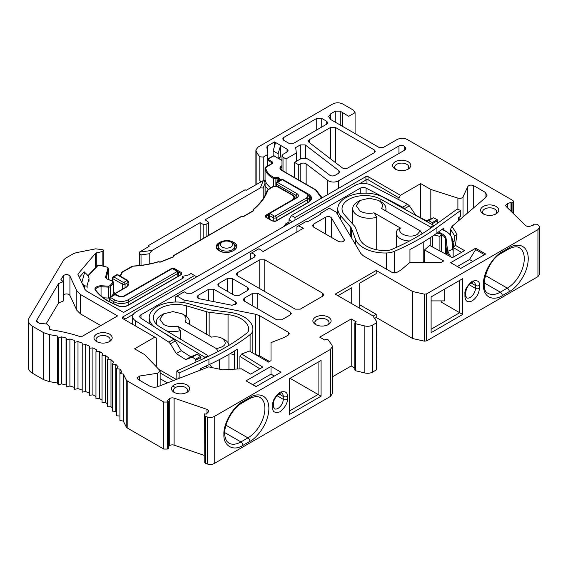 <?xml version="1.0" encoding="UTF-8"?>
<svg xmlns="http://www.w3.org/2000/svg" width="568" height="568" viewBox="0 0 568 568"><rect width="100%" height="100%" fill="white"/><g stroke="black" fill="none" stroke-linecap="round" stroke-linejoin="round"><path stroke-width="0.85" d="M219.227 250.744C209.5 245.596 224.765 236.778 233.682 242.394C243.409 247.541 228.144 256.36 219.227 250.744M281.991 160.503L274.308 156.065L273.314 156.065L268.33 158.941L268.33 159.516L271.831 161.539C272.91 162.306 272.91 163.073 271.831 163.84L266.584 166.871L265.774 168.192C266.477 171.678 268.962 174.674 273.222 177.18L275.565 177.72L278.284 177.429L279.364 178.253L279.463 179.019A0.703 0.412 120.2 0 0 278.959 179.878A0.703 0.405 180 0 1 278.76 179.623A0.703 0.575 -7.2 0 1 279.463 179.019L280.997 179.914M360.268 193.369L360.268 188.185L140.985 314.793L140.985 318.25M360.268 188.185A4.232 2.442 180 0 1 366.09 188.1L402.676 207.164L407.668 204.281L370.812 185.083A11.275 6.511 0 0 0 355.284 185.31L136 311.917A11.275 6.511 0 0 0 132.699 316.518A11.275 6.511 0 0 0 135.603 320.877L168.859 342.156L173.851 339.274L140.836 318.151A4.232 2.442 180 0 1 139.742 316.518A4.232 2.442 180 0 1 140.985 314.793M173.851 339.274L175.37 340.921L181.249 350.683L190.699 356.732L197.238 354.24L200.547 356.356L201.022 359.778M168.859 342.156L170.379 343.803L176.257 353.566L185.715 359.615L192.247 357.123L195.555 359.239L196.031 362.079M407.668 204.281L409.35 205.836L415.861 215.229L426.341 220.689L433.583 217.785L437.253 219.695L437.772 220.547L437.772 223.096M402.676 207.164L404.707 209.216M426.625 221.456L428.591 220.668L432.262 222.578L432.788 224.892M197.238 354.24L192.247 357.123M185.715 359.615L190.699 356.732M176.257 353.566L181.249 350.683M265.071 179.31A3.522 2.038 0 0 0 265.05 179.531A3.522 2.038 0 0 0 265.071 179.744A26.639 15.379 0 0 0 270.858 187.788M103.404 297.795L108.531 298.079A2.116 1.221 0 0 0 109.276 298.044M111.619 296.169L113.472 293.834A2.116 1.221 0 0 0 113.671 293.322L113.671 282.388A2.116 1.221 180 0 1 113.472 282.899L110.653 286.442A2.116 1.221 180 0 1 108.531 287.145L101.047 286.726L101.047 295.857M433.583 217.785L428.591 220.668M425.808 220.995L426.341 220.689M283.957 226.49L285.704 223.87L288.998 221.967M321.538 198.161L315.552 189.946L281.479 170.279C279.47 168.859 279.456 167.425 281.43 165.991L281.991 165.657M289.836 183.563L308.601 194.164C312.506 196.847 312.528 199.553 308.68 202.265L276.24 220.995L272.249 220.995L266.023 217.395C264.944 216.635 264.944 215.861 266.023 215.094L292.044 200.071C294.472 198.346 294.472 196.62 292.044 194.895L276.907 186.481L273.151 186.702L267.918 189.925C265.561 196.982 260.826 203.465 253.711 209.365A0.703 0.575 -176.2 0 0 253.008 209.89L253.008 209.89A0.703 0.575 -176.2 0 0 253.008 209.926L253.264 209.393A0.703 0.469 50.5 0 1 253.711 209.365L253.229 210.962L243.97 216.323L241.563 216.429L173.865 255.643A0.703 0.575 172.4 0 0 173.162 256.246A0.703 0.405 180 0 1 173.176 256.125M173.375 255.827A0.703 0.405 60 0 1 173.865 255.643L173.332 256.97L160.538 262.054L158.429 261.827C150.499 264.241 142.071 265.689 133.146 266.172L122.347 272.143L120.459 276.226M128.581 281.92L126.941 286.847L114.956 293.77L114.956 294.92M123.952 295.971L171.444 268.55L174.433 268.55L181.653 272.718L181.653 274.45L128.02 305.414C125.031 306.912 121.8 307.111 118.329 306.003L108.417 301.381C102.609 298.015 98.165 294.132 95.076 289.723L94.891 288.934C95.573 286.975 97.632 285.917 101.076 285.747L101.047 286.726A5.524 3.188 180 0 0 95.587 289.552L95.587 289.772M101.076 285.747L108.602 286.166L110.014 285.697L112.833 282.154L112.357 281.146L106.315 278.682L105.52 277.291L107.941 268.025L107.118 267.159L99.705 265.263L97.902 265.618L88.068 275.97M83.752 284.987L83.681 286.726M133.082 266.172L133.111 266.044C141.979 265.561 150.35 264.127 158.224 261.727L158.103 261.919M253.15 209.578A0.703 0.469 50.5 0 1 253.264 209.393C260.286 203.557 264.951 197.188 267.244 190.28A0.703 0.568 -161.8 0 0 267.223 190.422M441.222 234.499L441.485 234.634A11.978 6.915 180 0 1 441.932 234.875A11.978 6.915 180 0 1 445.426 239.412A0.703 0.575 174.9 0 1 446.128 238.816L447.662 251.347L452.71 249.302A0.703 0.575 -5.1 0 1 453.15 249.416M448.763 255.735L446.938 251.958A14.094 8.137 180 0 1 446.377 250.069L445.426 239.412L445.426 253.931M452.767 249.636L453.449 250.069M452.881 249.615L453.15 250.978M447.662 251.347L446.938 251.958M204.203 455.373L174.106 445.135C172.154 444.623 170.542 444.858 169.264 445.859L169.264 398.842C170.542 397.849 172.154 397.607 174.106 398.125L207.696 409.62L208.733 411.069L208.243 412.098L206.092 414.214L204.778 413.767L204.302 414.725L205.424 416.351L207.363 417.011C209.848 417.736 212.141 417.565 214.235 416.507L330.37 349.455L332.443 346.572L331.889 344.989L328.034 339.7L325.734 339.437L324.733 340.012L319.734 337.129L351.223 318.953L351.223 365.962L354.808 368.029M139.295 252.661L139.352 252.114L152.039 250.424L149.221 253.782L141.027 254.876L139.707 254.109L139.352 252.114L149.157 246.32L148.156 245.745L148.156 246.895M286.024 172.658L286.024 158.933L296.34 152.977L295.687 147.581L300.273 144.932L305.272 144.932L338.89 170.656L339.6 171.884L338.563 173.325L335.028 175.363C333.153 176.215 331.378 176.144 329.71 175.15L311.69 161.347L306.514 158.358L301.516 158.358L294.522 162.398L294.522 177.564M407.334 169.612A7.05 4.068 0 0 0 408.754 167.162A7.05 4.068 0 0 0 406.688 164.287A7.05 4.068 0 0 0 396.72 164.287A7.05 4.068 0 0 0 394.654 167.162A7.05 4.068 0 0 0 396.074 169.612M395.229 161.695C399.545 159.672 403.862 159.672 408.179 161.695C411.693 164.188 411.693 166.687 408.179 169.179C403.862 171.202 399.545 171.202 395.229 169.179C391.714 166.687 391.714 164.195 395.229 161.695M327.615 325.002A7.05 4.068 0 0 0 329.035 322.553A7.05 4.068 0 0 0 326.969 319.678A7.05 4.068 0 0 0 317.001 319.678A7.05 4.068 0 0 0 314.935 322.553A7.05 4.068 0 0 0 316.355 325.002M315.51 317.086C319.827 315.062 324.143 315.062 328.467 317.086C331.975 319.578 331.975 322.07 328.467 324.562C324.143 326.593 319.827 326.593 315.51 324.562C311.995 322.07 311.995 319.578 315.51 317.086M108.701 342.021A7.05 4.068 0 0 0 110.121 339.579A7.05 4.068 0 0 0 108.055 336.696A7.05 4.068 0 0 0 98.094 336.696A7.05 4.068 0 0 0 96.027 339.579A7.05 4.068 0 0 0 97.447 342.021M96.596 334.112C100.912 332.081 105.229 332.081 109.553 334.112C113.06 336.604 113.06 339.096 109.553 341.588C105.236 343.619 100.912 343.619 96.596 341.588C93.088 339.096 93.088 336.604 96.596 334.112M495.296 214.335A7.05 4.068 0 0 0 496.716 211.892A7.05 4.068 0 0 0 494.65 209.017A7.05 4.068 0 0 0 484.681 209.017A7.05 4.068 0 0 0 482.623 211.892A7.05 4.068 0 0 0 484.035 214.335M483.19 206.425C487.507 204.395 491.824 204.395 496.148 206.425C499.655 208.917 499.655 211.41 496.148 213.902C491.831 215.932 487.507 215.932 483.19 213.902C479.683 211.41 479.683 208.917 483.19 206.425M186.169 392.808A7.05 4.068 0 0 0 187.589 390.365A7.05 4.068 0 0 0 185.523 387.482A7.05 4.068 0 0 0 175.562 387.482A7.05 4.068 0 0 0 173.496 390.365A7.05 4.068 0 0 0 174.916 392.808M174.064 384.898C178.38 382.868 182.697 382.868 187.021 384.898C190.529 387.39 190.529 389.882 187.021 392.374C182.704 394.405 178.387 394.405 174.064 392.374C170.556 389.882 170.556 387.39 174.064 384.898M231.531 242.493A8.307 4.792 180 0 1 232.397 242.926A8.307 4.792 180 0 1 234.832 246.313A8.307 4.792 180 0 1 232.397 249.707A8.307 4.792 180 0 1 220.654 249.707A8.307 4.792 180 0 1 218.219 246.313A8.307 4.792 180 0 1 220.654 242.926L222.145 242.06C225.063 240.683 227.981 240.683 230.899 242.06C233.299 243.75 233.299 245.433 230.899 247.115C227.981 248.5 225.063 248.5 222.145 247.115C219.752 245.433 219.752 243.75 222.145 242.06M315.07 321.758L313.295 322.503M199.432 298.775L198.083 298.292L197.046 296.851L198.083 295.403L208.783 289.226L213.781 289.226L235.713 301.892L236.749 303.333L232.064 305.264L199.432 298.775M76.808 290.837L80.464 294.501L117.569 315.922L81.146 336.945C71.831 333.785 61.933 331.421 51.461 329.866L49.771 329.298L49.352 328.24L49.714 327.026L47.023 324.03L39.419 323.32L37.602 322.269L36.757 320.16L58.582 283.574L63.247 281.65L60.875 279.726L63.169 275.878C65.533 274.039 67.791 274.081 69.928 276.012L76.808 290.837L76.808 310.234L69.928 295.403C67.791 293.471 65.533 293.429 63.169 295.268M398.956 153.459L398.956 145.962L338.443 180.894C335.113 182.477 331.776 182.477 328.446 180.894L306.145 163.875L306.145 184.28M533.189 225.176L533.189 224.154L537.293 224.246L538.819 225.652L539.6 227.306L539.6 274.323L537.946 276.63L426.667 340.871L426.667 293.862L537.946 229.614L539.6 227.306M182.172 313.827L172.921 311.612L163.669 313.827L159.835 319.166L163.669 324.505C167.745 326.657 172.395 327.225 177.635 326.217L216.344 348.567C225.539 346.65 227.562 343.292 222.407 338.493C219.248 336.824 215.627 336.377 211.544 337.136L185.132 321.886C186.879 318.868 185.892 316.177 182.172 313.827L184.664 315.261A16.607 9.592 180 0 1 189.527 322.042A16.607 9.592 180 0 1 189.109 324.186M156.995 324.775A16.607 9.592 180 0 1 156.314 322.042A16.607 9.592 180 0 1 161.177 315.261L163.669 313.827M381.085 201.86A16.607 9.592 180 0 1 385.949 208.641A16.607 9.592 180 0 1 385.53 210.785M376.726 249.764L376.726 217.232A16.607 9.592 180 0 1 357.599 215.421A16.607 9.592 180 0 1 352.728 208.641A16.607 9.592 180 0 1 357.599 201.86L360.091 200.419L369.342 198.211L378.593 200.419C382.314 202.776 383.301 205.46 381.547 208.484L420.263 230.835L422.166 233.746M409.514 240.974A13.781 7.959 180 0 1 400.326 238.652A13.781 7.959 180 0 1 396.294 233.022A13.781 7.959 180 0 1 397.806 229.401L400.468 228.066C396.13 233.696 410.288 238.929 417.331 234.335L420.263 230.835M180.304 339.075L180.304 330.633A16.607 9.592 180 0 1 166.644 330.924M180.304 330.633L177.635 326.217M222.407 338.493L224.9 339.934A13.781 7.959 180 0 1 228.932 345.365M374.568 318.435L376.215 317.484L412.702 338.549L424.41 341.148L426.667 340.871M376.236 369.988L372.572 372.104L372.572 325.088L376.236 322.972L376.236 369.988L376.719 368.682M355.22 369.427L355.674 370.755L364.841 372.977C367.723 373.588 370.3 373.297 372.572 372.104M332.443 376.804L351.223 365.962M207.363 417.011L207.363 464.028C209.855 464.752 212.141 464.589 214.235 463.516L330.37 396.471L332.443 393.581L332.443 346.572M207.363 464.028L205.424 463.367L205.424 416.351M204.302 461.741L205.424 463.367M168.426 446.682L169.264 445.859M167.297 449.068L168.426 448.415L168.426 401.399L167.297 402.052L163.797 402.052L163.797 449.068L167.297 449.068L167.297 402.052M126.252 426.959L123.313 421.058L123.313 374.042L126.252 379.942L126.252 426.959L127.197 427.931L163.797 449.068M123.313 374.042L119.926 373.538L119.926 369.072L121.843 371.728L119.926 373.538L119.926 420.547L123.313 421.058M116.497 412.027L115.808 411.296L115.808 364.287L118.123 366.843L116.497 368.738L116.497 415.748L119.926 416.081M112.35 407.945L110.98 406.745L110.98 359.729L113.678 362.164L112.35 364.131L112.35 411.14L115.808 411.296M107.522 403.947L105.492 402.449L105.492 355.433L108.545 357.726L107.522 359.75L107.522 406.759L110.98 406.745M102.048 400.106L99.585 398.573L99.585 351.564L102.758 353.566L102.048 355.625L102.048 402.641L105.492 402.449M95.957 396.492L92.903 394.881L92.903 347.872L96.588 349.824L95.957 351.791L95.957 398.807L99.585 398.573M89.659 393.305L85.69 391.544L85.69 344.535L89.659 346.295L89.325 395.3L92.903 394.881M82.218 390.138L78.001 388.583L78.001 341.567L82.218 343.122L82.19 392.133L85.69 391.544M74.607 389.35L74.33 387.348L69.9 386.013L69.9 339.004L74.33 340.339L74.607 389.35L78.001 388.583M66.626 386.957L66.044 384.969L61.443 383.869L61.443 336.852L66.044 337.96L66.626 339.941L66.626 386.957L69.9 386.013M32.539 326.273A14.136 8.165 180 0 1 28.4 320.501L28.4 367.51A14.136 8.165 0 0 0 32.539 373.282L32.539 326.273L43.708 332.72L49.523 334.637L57.425 336.007L58.312 337.96L58.312 384.976L61.443 383.869M58.312 384.976L57.425 383.017L49.523 381.646L49.523 334.637M32.539 373.282L43.708 379.729L49.523 381.646M274.529 146.182L274.529 141.908L287.025 149.121L288.054 150.563L287.025 152.011L283.02 154.319L281.991 155.76L283.02 157.201L286.024 158.933M278.405 158.188L280.599 156.924L280.599 145.415L278.107 153.758L273.123 150.882L275.615 142.54M309.361 142.603L309.361 139.685L308.325 141.134L309.035 142.362L342.326 167.865C343.995 168.859 345.77 168.93 347.651 168.078L374.213 152.742L375.249 151.301L374.213 149.853L374.213 152.742M309.361 139.685L330.484 127.495L335.482 127.495L374.213 149.853M330.732 119.557L328.659 116.674L330.732 113.785L330.732 119.557L378.714 147.261L383.712 147.261L397.202 139.465C400.539 137.903 403.869 137.903 407.199 139.465L512.911 200.497L513.635 201.505L513.635 213.831M511.782 212.013L511.782 203.166L511.008 202.414L507.352 203.656L505.612 205.41L506.102 206.447L525.471 225.432C526.749 226.433 528.361 226.675 530.313 226.156L533.963 224.914L533.189 224.154M462.671 278.682L431.112 296.908L431.112 332.678L462.671 314.452L462.671 278.682L459.682 280.407L459.682 312.727L462.671 314.452M412.702 338.549L412.702 291.54L424.41 294.139L426.667 293.862M359.721 308.275L359.721 283.148L376.215 273.627L376.215 270.474L412.702 291.54M376.215 317.484L376.215 314.31L359.721 304.789M376.215 314.31L373.034 316.142M376.215 270.474L335.234 294.132L372.842 315.851L376.719 321.673L376.861 369.122M337.96 295.708L351.727 287.763L351.727 303.66M321.069 396.208L321.069 360.439L289.502 378.657L289.502 414.434L321.069 396.208L318.08 394.483L318.08 362.164L321.069 360.439M126.252 379.942L127.197 380.922L163.797 402.052M28.4 320.501A14.136 8.165 180 0 1 29.167 317.846L63.758 259.853L65.441 258.291L73.4 253.697L76.098 252.724L95.708 248.827L103.007 249.799L103.823 250.609L103.823 266.165M206.127 236.778L206.127 224.395L208.754 222.372L205.133 219.773L260.357 187.887L263.289 180.567L246.114 190.344L245.113 189.762L148.156 245.745M296.34 152.977L296.34 161.347M265.107 186.19L268.224 189.307M260.804 181.859A53.932 31.141 180 0 1 259.825 180.766L259.825 156.768A53.932 31.141 180 0 1 256.154 151.123L256.154 184.543M335.234 122.156L335.234 111.186L340.225 111.186L348.702 116.305L355.092 112.634L353.225 110.036L342.724 103.972C339.394 102.41 336.064 102.41 332.734 103.972L257.964 147.14L255.891 150.023L256.154 151.123M95.58 267.606L95.58 253.214L77.859 274.188L84.902 289.361L86.734 291.192L123.568 312.457L183.571 277.816L182.541 276.375L188.555 274.933L191.047 273.499L196.791 276.815M278.107 158.259L278.107 153.758M273.705 155.824L273.123 155.483L273.123 150.882M267.84 154.013L267.84 165.906L267.847 153.914L266.811 146.984L267.421 146.011L274.529 141.908M218.779 286.343L217.743 284.902L218.779 283.46L218.779 286.343L234.272 295.289L239.27 295.289L247.769 290.383L248.798 288.942L247.769 287.5L247.769 290.383M227.271 291.249L227.271 278.554L218.779 283.46M227.271 278.554L232.269 278.554L247.769 287.5M276.751 319.812L244.268 301.061L243.232 299.62L244.268 298.172L252.76 293.265L257.758 293.265L290.248 312.024L291.285 313.465L290.248 314.913L281.749 319.812L276.751 319.812M237.268 272.782L259.761 259.796L264.759 259.796L322.738 293.265L323.767 294.714L322.738 296.155L300.245 309.141L295.246 309.141L237.268 275.665L236.231 274.223L237.268 272.782L237.268 275.665M344.236 240.647L344.236 239.32C344.187 241.769 342.234 242.472 338.4 241.428L313.486 227.044L312.457 225.602L313.486 224.161L325.641 217.146C328.077 216.174 330.022 216.429 331.478 217.92L344.435 240.086M36.565 320.913L36.757 320.16L36.757 321.488M283.751 140.332L283.751 137.449L282.715 138.89L283.751 140.332L288.75 143.221L293.748 143.221L326.735 124.172L326.735 121.289L327.771 122.731L326.735 124.172M283.751 137.449L316.738 118.407L321.736 118.407L326.735 121.289M281.004 372.189L256.012 386.616L246.015 380.844L271.007 366.417L281.004 372.189M450.687 262.679L475.672 248.251L485.668 254.024L460.676 268.451L450.687 262.679M259.825 156.768L263.218 157.095L267.23 154.78L267.23 166.254M267.84 153.807L267.23 154.78M294.522 162.398L298.768 164.848L300.827 163.662C302.701 162.81 304.476 162.881 306.145 163.875M398.956 145.962C401.292 145.003 403.216 145.231 404.728 146.629L404.728 150.129M405.587 149.441L405.587 147.815L404.728 146.629M405.587 147.815L405.879 148.624L404.842 150.066L291.49 215.506L294.991 217.53L365.913 176.584L368.021 176.584L400.447 195.307L420.696 183.62L430.821 189.464L457.893 198.125C460.3 198.658 462.004 198.239 463.019 196.869L467.798 186.574C469.168 184.969 471.135 184.664 473.712 185.658L485.029 192.19L487.103 195.08L485.888 197.359L451.993 226.376L457.006 234.328L455.344 245.319L464.546 250.637L452.362 257.666L429.692 245.461L424.523 249.884L443.686 260.953L441.187 262.395L409.911 262.395L401.029 269.992L396.954 272.349L391.955 272.349L363.378 255.849L360.85 253.513L336.192 212.162L329.227 208.144L321.275 213.05M320.238 214.491L320.238 213.334L321.232 212.759L320.238 214.491L308.488 221.271L305.485 221.847L298.541 225.858L303.44 228.229L263.069 251.539L258.958 248.713L250.268 253.733L250.268 259.505M254.265 254.315L255.295 255.756L254.265 257.197L254.265 254.315L251.759 252.866M254.265 257.197L191.785 293.265L186.787 293.265L184.288 291.824L177.038 296.006L184.004 300.025L255.628 314.267L259.675 315.723L288.246 332.223L289.282 333.664L288.246 335.106L284.17 337.463L271.007 342.589L271.007 360.644L268.508 362.086L249.345 351.024L241.684 354.006L262.821 367.098L250.637 374.135L241.435 368.817L222.4 369.782L208.619 366.885L157.244 386.893C154.361 387.497 151.784 387.206 149.512 386.013L138.095 379.424L137.058 377.983L139.678 376.009L157.513 373.247L160.126 371.28L159.693 370.286L144.684 354.659L134.559 348.816L154.808 337.129L122.383 318.407L122.383 317.185L194.547 275.523M95.58 253.214L102.872 251.383L102.872 265.923M103.412 250.034L102.872 251.383M61.443 336.852L58.312 337.96M69.9 339.004L66.626 339.941M78.001 341.567L74.607 342.334M85.69 344.535L82.19 345.124M92.903 347.872L89.325 348.283M99.585 351.564L95.957 351.791M105.492 355.433L102.048 355.625M110.98 359.729L107.522 359.75M115.808 364.287L112.35 364.131M119.926 369.072L116.497 368.738M169.264 398.842L167.113 400.958L168.426 401.399M204.203 462.132L204.302 414.725M351.223 318.953L356.221 321.836L355.22 322.411L355.674 323.739L364.841 325.968L364.841 372.977M354.808 370.002L354.808 322.993L355.22 322.411M372.572 325.088C370.3 326.288 367.723 326.579 364.841 325.968M376.719 321.673L376.236 322.972M511.782 203.166L513.635 201.505M335.234 111.186L330.732 113.785M441.187 300.905L441.187 302.048L459.682 312.727L431.112 329.22M289.502 410.976L318.08 394.483L290.092 378.324M115.325 293.315L113.671 292.364M152.039 250.424L200.135 222.656L203.138 224.395L203.138 238.503M206.127 224.395L203.138 224.395M298.768 180.02L298.768 164.848M263.289 180.567C264.51 181.469 265.107 182.371 265.071 183.258L265.071 195.385M265.107 195.314L265.107 183.045L263.176 187.987L260.357 187.887M265.121 179.992L263.673 180.83M261.529 181.44L259.825 180.766M82.516 284.22L84.547 285.47C85.967 286.308 86.826 286.329 87.124 285.534L88.97 278.789L88.97 281.266M79.357 277.418L84.114 271.788L87.032 274.6C88.53 276.41 89.176 277.809 88.97 278.789L89.013 280.947M80.464 294.501L80.464 313.891L100.777 325.613M46.193 323.739L58.582 302.964L58.582 283.574M271.007 366.417L271.007 374.127L274.323 376.044M271.007 374.127L252.952 384.55M256.274 386.467L248.614 382.349M475.672 248.251L475.672 249.593L484.511 254.691M457.361 266.534L469.502 259.526L475.672 249.593M122.383 317.185L125.372 318.911L133.373 314.289M125.372 318.911L124.314 319.195L125.372 320.132M154.808 337.129L156.299 337.988L156.299 366.758M239.909 368.895L239.909 356.427L241.684 354.006M259.888 368.795L239.909 356.427M259.675 315.723L259.675 355.831L269.509 361.511M184.004 302.659L184.004 300.025M259.675 355.831L254.89 354.226M175.547 302.027L175.547 296.872L177.038 296.006M296.915 232L296.915 226.795L298.541 225.858M424.523 249.884L424.523 262.395M461.557 252.362L453.15 247.506L455.344 245.319M453.15 257.212L453.15 247.506L454.861 236.224L457.006 234.328M451.993 226.376L450.53 229.351L454.861 236.224M450.53 229.351L450.53 235.351M430.821 189.464L430.821 218.893M420.696 183.62L420.696 217.743M400.447 195.307L398.956 197.898L398.956 199.744M398.956 197.898L366.971 179.097L365.913 180.042L365.913 176.584M359.402 183.798L365.913 180.042M294.991 217.53L294.991 220.121M292.25 221.697L288.998 219.823L291.49 215.506M288.998 219.823L288.998 223.579M511.008 202.414L511.008 211.253M444.709 289.055L444.709 300.905L431.112 300.905M57.425 336.007L57.425 383.017M200.135 240.236L200.135 222.656M149.221 253.782L149.221 264.006M263.176 198.58L263.176 187.987M366.971 179.097L366.971 183.762M81.799 282.686L84.746 271.966M63.254 281.65L63.254 301.04L58.582 302.964M80.464 313.891L76.808 310.234M469.502 259.526L472.817 261.443M176.314 379.467L158.784 369.342M175.448 387.546L172.658 385.942M167.439 382.924L160.133 378.707M453.946 242.266L452.54 240.037M160.133 372.949L173.389 380.603M216.344 348.567L218.226 351.436M219.305 359.643L219.305 369.129M376.726 217.232L374.056 212.815L400.468 228.066M423.217 262.395L423.217 242.124M271.007 353.097L271.007 360.644M124.108 295.885A1.413 0.816 60 0 1 124.811 295.949L171.792 268.827A1.413 0.816 -120 0 0 171.089 268.756L124.108 295.885C122.241 296.83 120.38 296.83 118.527 295.885L114.814 294.799L110.817 297.107L110.817 297.689L114.814 299.996A1.413 0.816 120 0 0 113.82 301.722L113.82 303.944M177.791 276.438L177.791 273.442A1.413 0.816 -120 0 0 176.797 271.717L176.797 271.135L172.8 268.827A1.413 0.816 -60 0 1 173.503 268.756L171.089 268.756M295.999 197.799L295.999 195.392A1.413 0.816 -60 0 1 296.993 193.66C298.889 195.009 298.889 196.351 296.993 197.699A1.413 0.816 -120 0 0 296.29 197.629L269.551 213.064A1.413 0.816 60 0 1 270.254 213.135L270.254 213.717L274.252 216.025L275.26 216.025A1.413 0.816 60 0 1 276.254 217.75L276.254 220.746M307.238 202.854L307.238 199.865A1.413 0.816 60 0 0 306.244 198.133C308.41 196.599 308.41 195.058 306.244 193.518A1.413 0.816 -60 0 1 306.947 193.447L282.956 179.594A1.413 0.816 -60 0 0 282.253 179.666A1.413 0.816 -120 0 0 281.543 179.594L282.956 179.594M374.056 212.815C368.817 213.831 364.159 213.263 360.091 211.104L356.257 205.765L360.091 200.419M66.044 337.96L66.044 384.969M74.33 340.339L74.33 387.348M153.985 326.564A27.136 15.663 180 0 1 149.199 317.682A27.136 15.663 180 0 1 157.144 306.606A27.136 15.663 180 0 1 188.668 303.731L208.307 309.517A7.05 4.068 0 0 0 210.032 309.872L228.939 312.208A30.303 17.494 180 0 1 252.895 329.319A30.303 17.494 180 0 1 252.852 330.2A14.094 8.137 180 0 1 250.09 334.644A230.729 133.21 180 0 1 208.925 359.253L179.14 372.998L179.14 378.366M179.14 372.998L176.84 370.932L206.291 357.35A226.504 130.768 0 0 0 246.697 333.189A9.869 5.694 180 0 0 248.628 330.079A26.078 15.052 0 0 0 248.663 329.319A26.078 15.052 0 0 0 228.052 314.601L209.145 312.258A11.275 6.511 180 0 1 206.383 311.69L186.744 305.904A22.905 13.22 0 0 0 160.133 308.332A22.905 13.22 0 0 0 153.431 317.682A22.905 13.22 0 0 0 159.871 326.877L207.611 355.383A7.753 4.473 180 0 1 207.966 355.611L204.956 357.35A3.522 2.038 0 0 0 204.572 357.08L161.213 331.194M234.371 354.73A26.078 15.052 0 0 0 229.976 353.722M204.956 357.35L204.956 357.961M234.371 351.045L234.371 369.179M176.84 370.932L176.84 379.261M200.248 370.144L200.248 368.724L208.925 364.72A230.729 133.21 0 0 0 237.367 349.142L237.367 369.022M207.966 355.611L207.966 356.562M206.234 365.962L207.256 367.418M209.684 364.372L211.928 367.581M178.842 378.48L178.096 377.812L178.096 378.771M340.764 219.83L340.764 215.918A27.136 15.663 180 0 1 337.797 208.797A27.136 15.663 180 0 1 354.34 194.377A27.136 15.663 180 0 1 383.79 197.536L433.164 225.106A3.522 2.038 180 0 0 433.632 225.326L430.615 227.065A7.753 4.473 180 0 1 430.225 226.859L430.225 228.492M340.764 215.918L350.79 227.257A7.05 4.068 180 0 1 351.4 228.251L355.454 239.171A30.303 17.494 0 0 0 386.609 252.98A14.094 8.137 180 0 0 394.306 251.383A230.729 133.21 0 0 0 436.934 227.619L460.733 210.423L457.162 209.095L433.632 226.092A226.504 130.768 180 0 1 391.785 249.423A9.869 5.694 180 0 1 386.396 250.538A26.078 15.052 180 0 1 359.587 238.659L355.532 227.74A11.275 6.511 180 0 0 354.553 226.149L344.527 214.81A22.905 13.22 180 0 1 342.028 208.797A22.905 13.22 180 0 1 355.987 196.62A22.905 13.22 180 0 1 380.851 199.29L430.225 226.859M423.217 261.791L424.303 262.395M433.632 226.092L433.632 225.326M458.532 220.774L458.532 217.764L460.733 216.174L460.733 210.423M409.947 262.395L409.947 249.501A230.729 133.21 0 0 0 436.934 233.086L443.864 228.073L443.864 230.146M430.615 228.222L430.615 227.065M439.909 250.964L439.909 236.373L434.179 235.038M439.909 236.373L441.492 234.108L436.969 233.057M459.107 220.285L459.107 217.345M231.645 242.543A9.514 5.495 180 0 1 233.185 243.26A9.514 5.495 180 0 1 235.969 247.144C237.246 250.765 225.162 254.592 219.582 250.708C217.253 248.756 216.373 247.57 216.94 247.144A9.514 5.495 180 0 1 221.406 242.486M118.329 306.003L118.705 306.138M273.485 186.41L273.485 178.473A26.639 15.379 180 0 1 272.725 178.047A26.639 15.379 180 0 1 265.071 168.81L265.071 179.744M275.892 186.347L275.892 178.657A2.116 1.221 180 0 1 273.485 178.473A0.703 0.391 -61.9 0 1 273.961 177.592M106.692 278.867L112.627 281.068L113.671 282.388M309.035 195.633A9.159 5.289 180 0 1 310.866 198.807C310.916 199.879 310.071 201.015 308.325 202.229A0.703 0.405 -120 0 1 308.68 202.265M278.81 177.663L278.384 178.565A0.703 0.405 180 0 1 278.661 178.856L278.661 181.256M366.09 188.1L366.09 193.148M135.603 326.039L135.603 320.877M200.248 369.491L200.887 369.896M170.379 343.803L175.37 340.921M404.359 208.712L409.35 205.836M438.496 231.957L441.954 233.753A0.703 0.383 117.5 0 0 441.485 234.634L441.485 251.816M437.594 232.603L439.667 233.682M206.759 367.61L205.041 366.516M196.031 360.112L201.022 357.236M200.547 356.356L195.555 359.239M200.632 368.547L202.038 369.449M446.207 231.616A0.703 0.383 117.5 0 0 445.738 231.339L442.025 229.408M432.788 223.423L437.772 220.547M437.253 219.695L432.262 222.578M108.637 279.463L108.637 268.664L106.216 278.214M268.636 214.739L266.52 215.961L266.52 217.686M288.998 223.117L286.201 224.729L286.201 225.191M88.551 275.445A0.703 0.504 -136.4 0 0 88.04 275.537L87.884 275.7M97.902 265.618A0.703 0.504 -136.4 0 0 97.391 265.703L99.982 265.334M106.954 278.789L106.195 278.107A2.116 1.221 180 0 1 106.216 277.922A0.703 0.568 14.6 0 0 105.52 277.291M107.118 267.159L108.658 268.479A2.116 1.221 180 0 1 108.637 268.664A0.703 0.568 -165.4 0 0 107.941 268.025M95.587 289.822A2.116 1.221 180 0 1 95.573 289.694A2.116 1.221 180 0 1 95.587 289.552A0.703 0.575 11.2 0 0 94.891 288.934M95.729 290.149A0.703 0.532 145.1 0 0 95.076 289.723M95.573 289.694L95.651 289.9C98.662 294.203 103.035 298.015 108.772 301.345L118.577 305.918C121.871 306.954 124.903 306.77 127.672 305.378A0.703 0.405 60 0 1 128.02 305.414M181.653 274.45A0.703 0.405 -120 0 0 181.306 274.415L181.568 274.159A1.413 0.816 180 0 0 181.156 273.584L181.156 274.5M114.459 294.054A0.703 0.405 60 0 1 114.956 293.77M126.941 286.847A0.703 0.405 -120 0 0 126.586 286.819C127.899 285.91 128.538 285.058 128.503 284.263M121.843 272.427A0.703 0.405 60 0 1 122.347 272.143M132.28 266.406A0.703 0.405 -120 0 0 131.925 266.371L133.146 266.172M160.148 262.16L160.538 262.054M241.563 216.557A0.703 0.405 -120 0 0 241.208 216.522L173.51 255.607L173.233 256.807A0.703 0.575 172.4 0 1 173.943 256.239M241.208 216.522L243.615 216.287A0.703 0.405 59.9 0 1 243.97 216.323M253.229 210.962A0.703 0.405 -120.1 0 0 252.874 210.927L252.938 210.948M267.918 189.925A0.703 0.568 -161.8 0 0 267.244 190.28L272.796 186.666A0.703 0.405 -120 0 1 273.151 186.702M294.607 198.601L294.607 198.062A7.05 4.068 180 0 1 294.529 198.644M292.044 194.895A0.703 0.405 -60 0 1 292.392 194.859L278.242 186.687A0.703 0.405 120 0 0 277.887 186.723M266.023 217.395A0.703 0.405 -60 0 1 266.378 217.359L265.902 216.82A2.116 1.221 180 0 1 266.52 215.961A0.703 0.405 60 0 0 266.023 215.094M308.325 202.229L275.885 220.959A0.703 0.405 60 0 1 276.24 220.995M265.774 168.192A0.703 0.575 169.5 0 0 265.071 168.81A3.522 2.038 180 0 1 265.05 168.597L265.05 179.531M273.314 156.065A0.703 0.405 -120 0 0 272.959 156.03L274.663 156.03A0.703 0.405 120 0 0 274.308 156.065M281.479 170.279A0.703 0.405 120 0 1 281.834 170.244L280.635 168.696A4.579 2.641 180 0 1 281.934 166.85L281.934 170.301M315.552 189.946A0.703 0.405 -60 0 1 315.907 189.911L281.834 170.244M284.923 225.929A5.282 3.053 180 0 1 286.201 224.729A0.703 0.405 60 0 0 285.704 223.87M99.705 265.263L107.395 267.251M112.833 282.154A0.703 0.525 38.5 0 1 113.472 282.899L113.472 293.834M110.014 285.697A0.703 0.525 38.5 0 1 110.653 286.442L110.653 296.723M108.602 286.166L108.531 298.079M181.653 272.718A0.703 0.405 120 0 0 181.156 273.584L178.281 271.923M174.433 268.55A0.703 0.405 120 0 0 174.014 269.054M121.971 272.526A0.703 0.561 -157.7 0 0 121.282 273.009M158.877 262.026L159.296 262.153M253.64 210.416A0.703 0.575 -176.2 0 0 252.945 210.898M272.249 220.995A0.703 0.405 -60 0 1 272.604 220.959L266.378 217.359M280.003 180.489L278.959 179.878L278.959 181.085M279.364 178.253A0.703 0.575 172.8 0 0 278.661 178.856L278.76 181.199M278.284 177.429L277.858 181.724M278.384 181.419L278.384 178.565L277.858 178.331A0.703 0.405 180 0 0 277.113 178.295L276.786 177.358M275.565 177.72L275.892 178.657L277.113 178.295L277.113 182.158M266.584 166.871A0.703 0.405 -120 0 0 266.229 166.836L265.05 168.597M271.831 163.84A0.703 0.405 -120 0 0 271.476 163.804L266.229 166.836M271.831 161.539A0.703 0.405 120 0 0 271.326 162.398A2.116 1.221 180 0 1 271.951 163.264L271.476 163.804M268.33 159.516A0.703 0.405 120 0 0 267.847 160.212M271.326 163.889L271.326 162.398L267.847 160.396M268.33 158.941A0.703 0.405 -120 0 0 267.975 158.905L267.847 158.99M281.43 165.991A0.703 0.412 59.3 0 1 281.934 166.85L281.991 166.814M453.186 247.279L452.462 239.199A0.703 0.575 -5.1 0 0 452.462 239.156L453.186 247.272M445.738 231.339C449.409 233.313 451.418 235.755 451.759 238.645A0.703 0.575 -5.1 0 1 452.462 239.156M446.128 238.816C445.894 236.813 444.503 235.124 441.954 233.753M446.377 254.45L446.377 250.069A0.703 0.575 -5.1 0 1 447.08 249.473M451.759 238.645L452.71 249.302M450.736 256.8L447.726 251.333M464.936 296.702C465.391 301.48 467.805 302.872 472.178 300.884C476.545 297.831 478.959 293.649 479.413 288.345L479.413 285.455C479.825 281.266 477.411 279.875 472.178 281.281C466.939 285.924 464.525 290.106 464.936 293.819L464.936 296.702A2.819 1.626 180 0 0 465.76 295.552L466.47 297.802A7.419 4.288 -60 0 0 470.183 297.433A7.419 4.288 -60 0 0 475.43 288.345L475.43 285.455A2.819 1.626 0 0 0 479.413 285.455M242.905 401.526C233.512 405.971 223.068 424.055 223.92 434.413C223.068 445.745 233.512 451.773 242.905 445.369L249.906 441.336C255.458 439.007 268.629 424.821 268.891 408.449C268.629 392.367 255.458 393.397 249.906 397.486L242.905 401.526A2.819 1.626 -120 0 1 242.323 402.818C233.164 407.696 224.395 422.89 224.743 433.256C224.687 434.229 224.75 438.326 227.086 441.549L228.897 443.111A24.034 13.873 -60 0 0 240.91 441.918A2.819 1.626 -120 0 1 242.905 445.369M305.598 157.975L305.598 145.145M327.8 194.547L327.8 180.468M287.025 149.121L287.025 152.011M335.482 162.618L335.482 127.495M330.484 127.495L330.484 158.791M537.946 229.614L537.946 276.63M509.269 247.74L502.275 251.78C496.723 254.109 483.545 268.288 483.29 284.667C483.545 300.742 496.723 299.712 502.275 295.63L509.269 291.59C514.828 289.261 527.999 275.082 528.254 258.703C527.999 242.628 514.828 243.651 509.269 247.74A2.819 1.626 -120 0 1 508.687 249.032L501.693 253.072A2.819 1.626 -120 0 0 502.275 251.78M424.41 294.139L424.41 341.148M214.235 463.516L214.235 416.507M330.37 349.455L330.37 396.471M272.761 407.654A2.819 1.626 180 0 0 273.584 406.503L273.584 403.621A2.819 1.626 180 0 1 272.761 404.771L272.761 407.654C272.349 411.843 274.763 413.241 280.003 411.835C285.243 407.192 287.656 403.01 287.245 399.297L287.245 396.407C287.656 392.218 285.243 390.827 280.003 392.225C274.763 396.876 272.349 401.051 272.761 404.771L272.761 405.353M206.993 409.308L206.993 413.326M174.106 445.135L174.106 398.125M127.197 427.931L127.197 380.922M43.708 332.72L43.708 379.729M338.89 170.656L338.89 173.112M267.421 151.017L267.421 146.011M512.911 202.52L512.911 213.121M507.352 203.656L507.352 207.675M502.275 295.63A2.819 1.626 -120 0 0 500.28 292.172A24.034 13.873 -60 0 1 488.267 293.365C478.895 290.738 486.464 260.407 501.693 253.072M508.687 249.032C516.241 245.234 518.676 247.407 519.294 247.698A24.034 13.873 -60 0 1 522.979 266.96A24.034 13.873 -60 0 1 507.281 288.132A2.819 1.626 60 0 1 509.269 291.59M484.121 282.85L500.28 292.172L507.281 288.132L485.335 275.466M479.413 288.345A2.819 1.626 180 0 1 475.43 288.345L469.104 284.689M471.035 282.921L475.43 285.455A7.419 4.288 -60 0 0 473.889 282.062C474.081 281.387 472.832 281.913 470.148 283.631C467.45 286.251 465.987 289.261 465.76 292.669A2.819 1.626 180 0 1 464.936 293.819M287.245 399.297A2.819 1.626 180 0 1 283.254 399.297A7.419 4.288 -60 0 1 280.017 406.759A7.419 4.288 -60 0 1 274.301 408.754L273.584 406.503M273.584 403.621C273.165 401.051 274.926 397.792 278.881 393.858C281.061 392.8 282.005 392.516 281.721 393.013A7.419 4.288 -60 0 1 283.254 396.407A2.819 1.626 0 0 0 287.245 396.407M276.928 395.64L283.254 399.297L283.254 396.407L278.867 393.873M242.323 402.818L249.316 398.779A2.819 1.626 -120 0 0 249.906 397.486M249.316 398.779C256.878 394.98 259.306 397.153 259.924 397.444A24.034 13.873 -60 0 1 263.609 416.706A24.034 13.873 -60 0 1 247.911 437.878A2.819 1.626 60 0 1 249.906 441.336M225.965 425.212L247.911 437.878L240.91 441.918L224.758 432.589M112.819 281.16L112.819 278.632A1.413 0.816 180 0 1 112.407 278.057L112.407 280.982M112.407 278.057L113.11 276.843A1.413 0.816 60 0 1 113.813 276.907L117.32 274.884A1.413 0.816 -120 0 0 116.61 274.82L118.023 274.82A1.413 0.816 -60 0 0 117.32 274.884L127.069 280.514A1.413 0.816 -60 0 1 127.772 280.443L118.023 274.82M141.027 265.341L141.027 254.876M276.502 186.354L276.502 184.131A1.413 0.816 180 0 1 276.091 183.556L276.091 186.347M276.091 183.556L276.793 182.335A1.413 0.816 60 0 1 277.496 182.406L282.253 179.666L306.244 193.518M300.273 159.068L300.273 144.932M283.02 170.925L283.02 157.201M263.218 180.581L263.218 157.095M84.547 285.47L84.547 288.594M232.269 294.132L232.269 278.554M257.758 308.85L257.758 293.265M290.248 312.024L290.248 314.913M259.761 288.65L259.761 259.796M264.759 291.54L264.759 259.796M322.738 293.265L322.738 296.155M331.478 217.92L331.478 237.431M325.641 234.059L325.641 217.146M313.486 224.161L313.486 227.044M213.781 301.629L213.781 289.226M235.713 301.892L235.713 304.782M198.083 298.292L198.083 295.403M208.783 289.226L208.783 300.635M69.928 295.403L69.928 276.012M316.738 118.407L316.738 129.944M139.678 376.009L139.678 380.34M157.513 386.787L157.513 373.247M288.246 335.106L288.246 332.223M255.628 314.267L255.628 354.375M485.029 198.097L485.029 192.19M473.712 185.658L473.712 207.789M467.798 186.574L467.798 212.844M463.019 216.94L463.019 196.869M457.893 209.365L457.893 198.125M368.021 180.042L368.021 176.584M338.443 180.894L338.443 188.399M128.815 304.718L128.815 301.722A10.6 6.12 180 0 1 113.82 301.722L109.823 299.414L109.823 301.935M178.416 276.084L178.416 272.576A2.123 1.221 180 0 1 177.791 273.442L128.815 301.722A1.413 0.816 -120 0 0 127.814 299.996C123.483 302.02 119.152 302.02 114.814 299.996M122.567 289.14L122.567 284.263L112.819 278.632A1.413 0.816 -60 0 1 113.813 276.907L123.561 282.537L127.069 280.514M296.29 197.629L297.029 196.833A3.536 2.038 180 0 0 295.999 195.392L276.502 184.131A1.413 0.816 -60 0 1 277.496 182.406L296.993 193.66M309.311 201.555L309.311 196.975A7.072 4.082 180 0 1 307.238 199.865L276.254 217.75A2.123 1.221 180 0 1 273.258 217.75L273.258 221.215M307.238 199.865L307.238 197.359M300.827 181.206L300.827 163.662M340.225 125.038L340.225 111.186M87.124 288.004L87.124 285.534M96.787 252.59L96.787 266.335M244.268 298.172L244.268 301.061M252.76 305.967L252.76 293.265M63.169 281.217L63.169 275.878M321.736 118.407L321.736 127.062M355.674 370.755L355.674 323.739M176.797 271.717L127.814 299.996M125.066 287.692L125.066 284.263A1.768 1.022 180 0 1 122.567 284.263A1.413 0.816 -60 0 1 123.561 282.537M127.772 280.443L128.581 281.813A1.768 1.022 180 0 1 128.063 282.53L128.063 285.541M269.253 219.028L269.253 215.442A2.123 1.221 180 0 1 268.636 214.576L268.636 218.666M270.254 213.135L296.993 197.699M306.244 198.133L275.26 216.025M117.817 295.949C120.153 297.043 122.482 297.043 124.811 295.949M171.792 268.827L172.8 268.827M110.817 297.689A1.413 0.816 120 0 0 109.823 299.414A2.123 1.221 180 0 1 109.198 298.548L109.198 301.594M178.416 272.576L177.5 271.064A1.413 0.816 120 0 0 176.797 271.135M127.069 280.805A1.413 0.816 60 0 1 128.063 282.53L125.066 284.263A1.413 0.816 -120 0 0 124.065 282.537M208.136 223.231L208.136 235.621M274.252 216.025A1.413 0.816 120 0 0 273.258 217.75L269.253 215.442A1.413 0.816 -60 0 1 270.254 213.717M118.527 295.885L116.525 294.728A1.413 0.816 120 0 0 115.822 294.799M110.817 297.107A1.413 0.816 -120 0 0 110.114 297.036L109.198 298.548M114.814 294.799A1.413 0.816 -120 0 0 114.111 294.728L110.114 297.036M204.572 358.138L204.572 357.08M207.008 367.51L205.311 366.424M208.925 364.72L208.925 359.253M250.09 351.457L250.09 334.644M252.852 330.2L252.852 353.055M186.744 305.904L186.744 316.731M206.383 334.154L206.383 311.69M228.052 342.752L228.052 314.601M209.145 312.258L209.145 335.752M350.79 227.257L350.79 236.636M436.934 227.619L436.934 233.086M394.306 251.383L394.306 272.945M355.454 239.171L355.454 244.46M386.609 269.26L386.609 252.98M351.4 237.665L351.4 228.251M430.225 237.715L430.225 245.752M380.851 201.725L380.851 199.29M432.709 247.087L432.709 236.047M132.699 316.518L132.699 324.363M442.202 229.28L446.058 231.29L450.53 234.754M88.04 275.537L97.391 265.703M108.658 268.479L108.658 279.413M127.672 305.378L181.306 274.415M113.841 294.92L114.601 293.734L126.586 286.819M120.033 275.977L121.992 272.107L131.925 266.371M158.713 261.756L160.275 261.969L173.077 256.892M243.615 216.287L252.874 210.927M278.107 158.018L281.991 160.261M322.17 197.792L315.907 189.911M278.242 186.687L272.796 186.666M294.607 198.062C294.785 197.082 294.046 196.017 292.392 194.859M275.885 220.959C275.615 221.435 274.521 221.435 272.604 220.959M267.975 158.905L272.959 156.03M139.295 265.547L139.295 252.739M234.832 249.572L234.832 246.313M394.654 168.817L394.654 167.162M314.935 324.207L314.935 322.553M96.027 341.233L96.027 339.579M482.623 213.547L482.623 211.892M173.496 392.019L173.496 390.365M189.527 324.427L189.527 322.042M156.314 324.108L156.314 322.042M385.949 211.026L385.949 208.641M352.728 224.083L352.728 208.641M396.294 247.435L396.294 233.022M465.76 292.669L465.76 295.552M113.11 276.843L116.61 274.82M276.793 182.335L281.543 179.594M255.898 150.172L255.898 184.692M342.362 112.634L342.362 126.273M355.085 112.748L355.085 133.615M49.707 329.255L49.707 327.168M218.219 249.707L218.219 246.313M281.991 170.329L281.991 155.76M182.541 278.412L182.541 276.375M160.133 385.764L160.133 371.28M228.939 369.449L228.939 354.333M208.754 222.372L208.754 235.258M269.551 213.064L268.636 214.576M309.311 196.975L306.947 193.447M177.5 271.064L173.503 268.756M114.111 294.728L116.525 294.728M149.199 323.504L149.199 317.682M252.895 353.076L252.895 329.319M337.797 208.797L337.797 214.853"/></g></svg>
